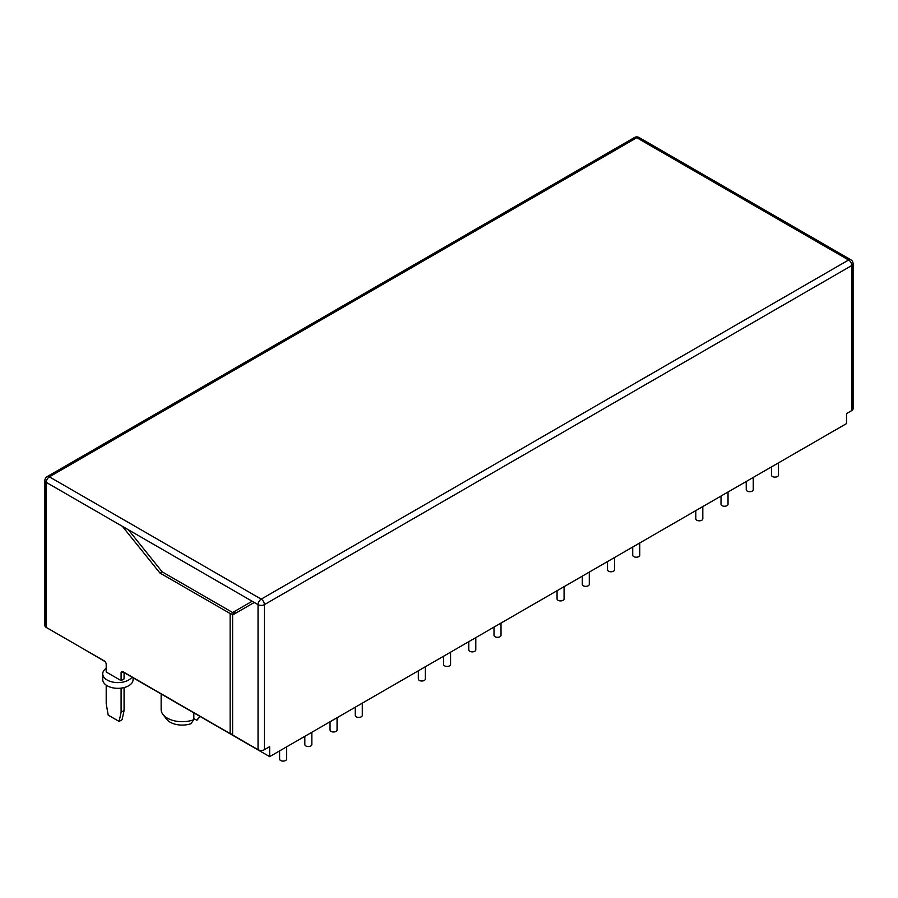 <?xml version="1.0" encoding="UTF-8"?>
<svg xmlns="http://www.w3.org/2000/svg" width="898" height="898" viewBox="0 0 898 898"><rect width="100%" height="100%" fill="white"/><g stroke="black" fill="none" stroke-linecap="round" stroke-linejoin="round"><path stroke-width="1.35" d="M778.476 462.863L778.476 475.098A3.513 2.032 180 0 1 777.455 476.535A3.513 2.032 180 0 1 773.627 476.973A3.513 2.032 180 0 1 771.461 475.098L771.461 466.915M702.808 506.551L702.808 518.786A3.513 2.032 180 0 1 701.787 520.223A3.513 2.032 180 0 1 697.959 520.66A3.513 2.032 180 0 1 695.793 518.786L695.793 510.614M753.254 477.433L753.254 489.657A3.513 2.032 180 0 1 752.232 491.094A3.513 2.032 180 0 1 748.404 491.532A3.513 2.032 180 0 1 746.238 489.657L746.238 481.485M728.031 491.992L728.031 504.227A3.513 2.032 180 0 1 727.01 505.653A3.513 2.032 180 0 1 723.182 506.102A3.513 2.032 180 0 1 721.015 504.227L721.015 496.044M254.257 602.468L258.04 604.646A4.49 2.593 -60 0 1 261.217 599.134L848.61 260.005L636.783 137.72A4.49 2.593 120 0 1 639.039 137.495A4.49 4.49 0 0 0 634.538 137.495L47.145 476.625A4.49 2.593 60 0 1 49.39 476.849L261.217 599.134A4.49 2.593 60 0 1 264.394 604.646L851.787 265.516A4.49 2.593 0 0 0 853.1 263.675L853.1 408.736A4.49 2.593 180 0 1 851.787 410.566L846.522 413.608L846.522 423.587L269.658 756.632L269.658 746.665L264.394 749.695A4.49 2.593 0 0 1 258.04 749.695L232.616 735.024L232.616 614.962L254.257 602.468L252.158 601.245L232.616 612.526L162.19 571.869L128.347 529.764L122.386 526.329L159.878 572.969L230.135 613.525L230.135 733.587L123.082 671.783A2.806 1.616 60 0 0 121.679 671.637A2.806 1.616 60 0 0 121.095 672.928L121.095 680.605L124.07 678.888L124.07 672.355M614.524 557.523L614.524 569.759A3.513 2.032 180 0 1 613.502 571.195A3.513 2.032 180 0 1 609.675 571.633A3.513 2.032 180 0 1 607.508 569.759L607.508 561.576M589.301 572.082L589.301 584.317A3.513 2.032 180 0 1 588.28 585.754A3.513 2.032 180 0 1 584.452 586.192A3.513 2.032 180 0 1 582.286 584.317L582.286 576.146M639.746 542.964L639.746 555.2A3.513 2.032 180 0 1 638.725 556.625A3.513 2.032 180 0 1 634.897 557.063A3.513 2.032 180 0 1 632.731 555.2L632.731 547.017M564.079 586.652L564.079 598.887A3.513 2.032 180 0 1 563.057 600.313A3.513 2.032 180 0 1 559.23 600.751A3.513 2.032 180 0 1 557.063 598.887L557.063 590.704M124.07 672.58L269.658 756.632M83.256 648.794L105.077 661.613M121.095 680.605L106.2 672.007L106.2 664.329A2.806 1.616 60 0 0 104.213 660.883L46.213 627.41A4.49 2.593 180 0 1 44.9 625.569L44.9 480.52A4.49 2.593 0 0 0 46.213 482.349A4.49 2.593 -60 0 1 49.39 476.849L636.783 137.72A4.49 2.593 60 0 0 634.538 137.495M230.135 613.525A2.806 1.616 180 0 0 234.097 613.525L235.298 612.84L235.298 613.413M128.347 529.764L252.158 601.245L235.792 610.696M199.794 716.245L196.853 720.275A17.017 9.822 0 0 0 197.74 719.276L199.973 716.402M193.833 718.535L196.853 720.275M475.794 637.614L475.794 649.849A3.513 2.032 180 0 1 474.773 651.286A3.513 2.032 180 0 1 470.945 651.724A3.513 2.032 180 0 1 468.778 649.849L468.778 641.677M450.572 652.184L450.572 664.419A3.513 2.032 180 0 1 449.55 665.845A3.513 2.032 180 0 1 445.722 666.282A3.513 2.032 180 0 1 443.556 664.419L443.556 656.236M501.017 623.055L501.017 635.29A3.513 2.032 180 0 1 499.995 636.727A3.513 2.032 180 0 1 496.167 637.165A3.513 2.032 180 0 1 494.001 635.29L494.001 627.107M425.349 666.743L425.349 678.978A3.513 2.032 180 0 1 424.327 680.415A3.513 2.032 180 0 1 420.5 680.852A3.513 2.032 180 0 1 418.333 678.978L418.333 670.795M286.619 746.844L286.619 759.068A3.513 2.032 180 0 1 285.598 760.505A3.513 2.032 180 0 1 281.77 760.943A3.513 2.032 180 0 1 279.604 759.068L279.604 750.896M362.287 703.156L362.287 715.38A3.513 2.032 180 0 1 361.265 716.817A3.513 2.032 180 0 1 357.438 717.255A3.513 2.032 180 0 1 355.271 715.38L355.271 707.209M311.842 732.274L311.842 744.509A3.513 2.032 180 0 1 310.82 745.946A3.513 2.032 180 0 1 306.993 746.384A3.513 2.032 180 0 1 304.826 744.509L304.826 736.326M337.064 717.715L337.064 729.951A3.513 2.032 180 0 1 336.043 731.376A3.513 2.032 180 0 1 332.215 731.825A3.513 2.032 180 0 1 330.049 729.951L330.049 721.768M193.833 712.855L193.833 719.68L190.892 723.721A17.017 9.822 0 0 1 166.691 719.276L162.987 714.505A21.069 12.168 180 0 1 161.146 709.532L161.146 693.986M193.833 719.68A21.069 12.168 180 0 1 162.987 714.505M232.616 734.036A2.806 1.616 180 0 1 230.135 733.587M159.878 572.969L162.067 571.712M233.682 611.908L235.298 612.84M131.961 677.137A15.165 8.755 180 0 1 107.188 680.033A15.165 8.755 180 0 1 102.742 673.848A15.165 8.755 180 0 1 106.2 668.28M133.084 677.788L133.084 679.584A15.165 8.755 180 0 1 123.722 687.666A15.165 8.755 180 0 1 107.188 685.769A15.165 8.755 180 0 1 102.742 679.584L102.742 673.848M106.2 685.14L106.2 703.662L108.187 715.122L119.108 721.431L121.095 712.26L121.095 688.137M119.108 721.431L122.083 719.713L124.07 710.543L124.07 687.587M121.095 712.26L124.07 710.543M853.1 263.675A4.49 4.49 0 0 0 850.855 259.791A4.49 2.593 120 0 0 848.61 260.005A4.49 2.593 60 0 1 851.787 265.516L851.787 410.566M258.04 749.695L258.04 604.646A4.49 2.593 0 0 0 264.394 604.646L264.394 749.695M46.213 627.41L46.213 482.349L122.386 526.329M234.097 613.525L234.097 614.097M121.095 672.928L123.082 671.783M639.039 137.495L850.855 259.791M47.145 476.625A4.49 4.49 0 0 0 44.9 480.52"/></g></svg>
